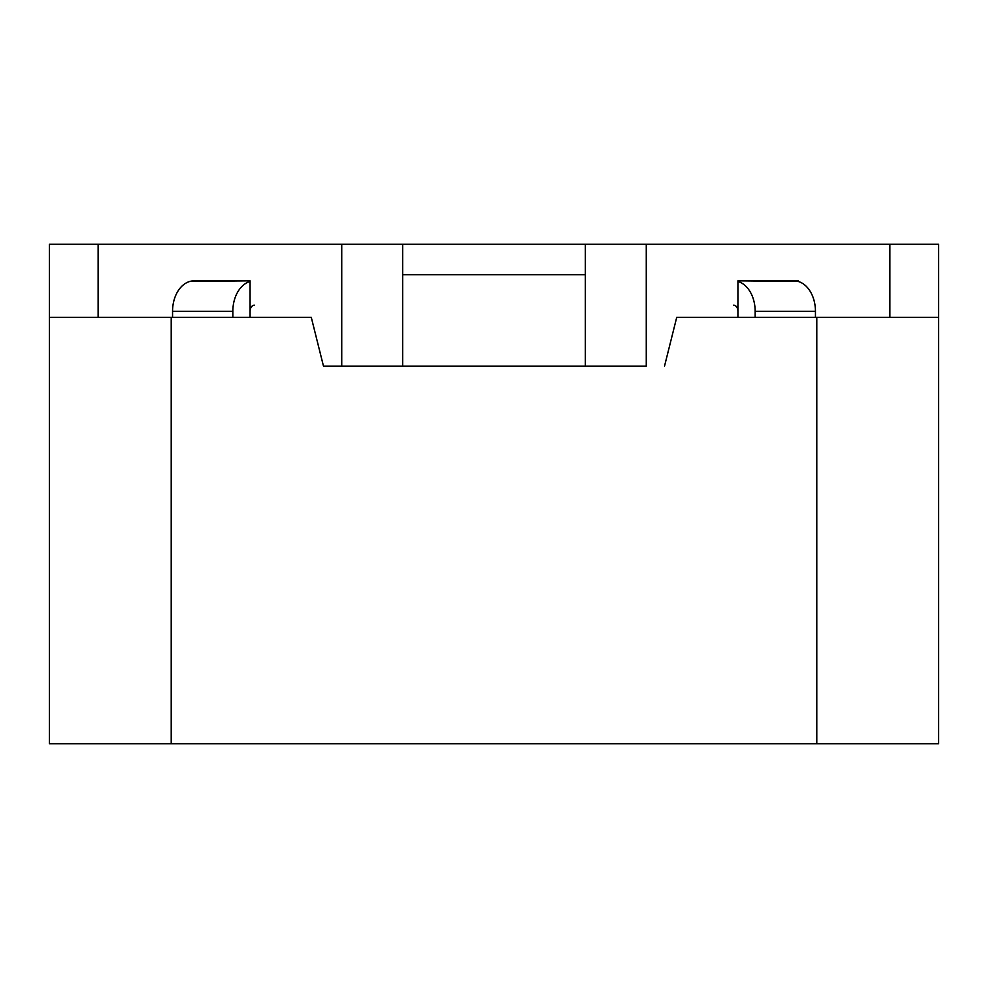<?xml version="1.0" encoding="UTF-8"?>
<svg xmlns="http://www.w3.org/2000/svg" width="988" height="988" viewBox="0 0 988 988"><rect width="100%" height="100%" fill="white"/><g stroke="black" fill="none" stroke-linecap="round" stroke-linejoin="round"><path stroke-width="1.48" d="M341.737 244.295L402.647 244.295L402.647 366.103L585.353 366.103L585.353 244.295L646.263 244.295L646.263 366.103L585.353 366.103L585.353 274.75L402.647 274.75L402.647 366.103L341.737 366.103L341.737 244.295L49.4 244.295L49.4 317.383L311.282 317.383L323.471 366.103L341.737 366.103M189.782 281.457L250.075 280.839L250.075 317.383M98.121 317.383L98.121 244.295M49.4 317.383L49.4 743.705L938.6 743.705L938.6 244.295L646.263 244.295M889.879 317.383L889.879 244.295M798.218 280.839L737.925 280.839L798.218 281.457M815.446 317.383L815.446 311.282A30.455 21.538 90 0 0 793.907 280.839L737.925 280.839L737.925 311.282A6.089 4.31 -90 0 0 733.615 305.193M323.471 366.103L646.263 366.103M172.554 317.383L172.554 311.282A30.455 21.538 -90 0 1 194.093 280.839L250.075 280.839M250.075 281.457A30.455 21.538 90 0 0 232.847 311.282L232.847 317.383M254.385 305.193A6.089 4.31 90 0 0 250.075 311.282M755.153 317.383L755.153 311.282A30.455 21.538 -90 0 0 737.925 281.457M737.925 317.383L737.925 311.282M402.647 244.295L585.353 244.295M938.6 317.383L676.718 317.383L664.529 366.103M815.446 311.282L755.153 311.282M172.554 311.282L232.847 311.282M171.208 743.705L171.208 317.383M816.792 743.705L816.792 317.383"/></g></svg>

